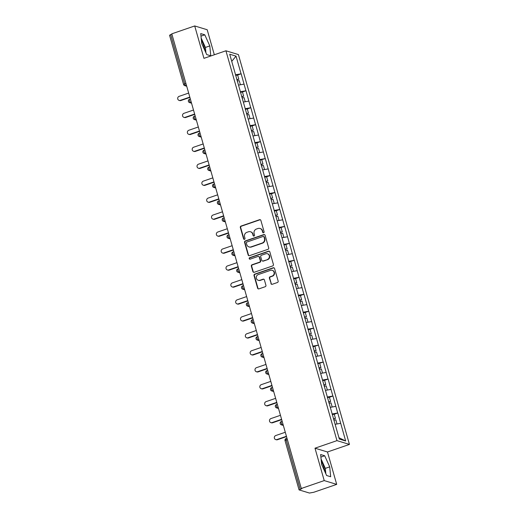 <?xml version="1.0" encoding="UTF-8"?>
<svg xmlns="http://www.w3.org/2000/svg" width="519" height="519" viewBox="0 0 519 519"><rect width="100%" height="100%" fill="white"/><g stroke="black" fill="none" stroke-linecap="round" stroke-linejoin="round"><path stroke-width="0.78" d="M263.594 232.752A0.791 0.746 -73.1 0 0 264.1 231.759L260.869 220.419A1.129 1.064 -73.1 0 0 259.539 219.706L241.05 226.07A1.129 1.064 -73.1 0 0 240.323 227.491L243.554 238.824A0.791 0.746 -73.1 0 0 244.488 239.324A0.791 0.746 -73.1 0 0 244.994 238.331L244.572 236.865A3.614 3.412 -73.1 0 1 246.888 232.317L248.432 231.792A3.614 3.412 -73.1 0 1 252.688 234.075L253.11 235.542A0.791 0.746 -73.1 0 0 254.038 236.041A0.791 0.746 -73.1 0 0 254.544 235.049L254.128 233.576A3.614 3.412 -73.1 0 1 256.444 229.035L257.982 228.503A3.614 3.412 -73.1 0 1 262.244 230.786L262.659 232.253A0.791 0.746 -73.1 0 0 263.594 232.752M324.875 471.648A8.972 2.452 71 0 0 324.103 468.008A8.972 2.452 71 0 0 321.306 461.313M201.398 40.372A8.972 2.452 -109 0 1 204.194 47.067A8.972 2.452 -109 0 1 204.966 50.706M270.912 283.575A1.129 1.064 -73.1 0 0 272.241 284.289L277.431 282.505A1.129 1.064 -73.1 0 0 278.152 281.084L274.564 268.492A1.129 1.064 -73.1 0 0 273.234 267.778L254.745 274.142A1.129 1.064 -73.1 0 0 254.018 275.563L257.606 288.155A1.129 1.064 -73.1 0 0 258.936 288.869L265.203 286.715A1.129 1.064 -73.1 0 0 265.929 285.294L264.392 279.903A1.129 1.064 -73.1 0 0 263.062 279.19L259.954 280.26A3.023 2.848 -73.1 0 1 256.276 277.464A3.023 2.848 -73.1 0 1 258.326 274.551L270.503 270.36A3.023 2.848 -73.1 0 1 274.181 273.156A3.023 2.848 -73.1 0 1 272.125 276.069L270.094 276.77A1.129 1.064 -73.1 0 0 269.374 278.19L271.275 283.685A1.129 1.064 -73.1 0 0 271.794 284.341M314.994 448.195L324.219 480.594L301.299 488.476L171.789 33.832L194.709 25.95L203.941 58.349L225.921 50.784L336.967 440.637L314.994 448.195L327.476 451.984L349.449 444.42L336.967 440.637M267.973 249.321A1.129 1.064 -73.1 0 0 268.699 247.9L265.112 235.308A1.129 1.064 -73.1 0 0 263.782 234.594L245.286 240.952A1.129 1.064 -73.1 0 0 244.566 242.373L248.153 254.965A1.129 1.064 -73.1 0 0 249.483 255.679L267.973 249.321M269.841 251.903L273.422 264.495A1.129 1.064 -73.1 0 1 272.702 265.916L254.213 272.274A1.129 1.064 -73.1 0 1 252.876 271.56L251.345 266.169A1.129 1.064 -73.1 0 1 252.065 264.748L259.565 262.173A1.129 1.064 -73.1 0 0 260.291 260.752L259.273 257.177A1.129 1.064 -73.1 0 0 257.943 256.464L250.132 259.15A0.791 0.746 -73.1 0 1 249.172 258.417A0.791 0.746 -73.1 0 1 249.704 257.658L268.505 251.19A1.129 1.064 -73.1 0 1 269.841 251.903M349.449 444.42L238.403 54.573L225.921 50.784M334.249 414.246L337.687 412.994L332.089 413.987M337.798 413.027L345.667 440.988L339.335 439.068L229.703 54.216L236.035 56.136L241.069 73.808L235.47 74.794M237.631 75.06L241.069 73.808M241.179 73.841L245.902 90.767L240.297 91.759M242.464 92.019L245.902 90.767M246.012 90.799L250.729 107.725L245.13 108.718M247.291 108.977L250.729 107.725M250.839 107.757L255.562 124.683L249.963 125.676M252.124 125.935L255.562 124.683M255.672 124.716L260.395 141.642L254.79 142.634M256.957 142.9L260.395 141.642M260.506 141.674L265.222 158.6L259.623 159.593M259.798 160.209L265.222 158.6M265.332 158.639L270.055 175.565L264.456 176.551M266.617 176.817L270.055 175.565M270.165 175.597L274.888 192.523L269.283 193.516M271.45 193.775L274.888 192.523M274.999 192.555L279.715 209.481L274.116 210.474M276.277 210.733L279.715 209.481M279.825 209.514L284.548 226.44L278.95 227.432M279.125 228.049L284.548 226.44M284.659 226.472L289.381 243.398L283.776 244.391M283.951 245.007L289.381 243.398M289.492 243.43L294.208 260.356L288.609 261.349M288.785 261.965L294.208 260.356M294.318 260.395L299.041 277.321L293.443 278.314M295.603 278.573L299.041 277.321M299.152 277.354L303.875 294.279L298.269 295.272M300.436 295.532L303.875 294.279M303.985 294.312L308.701 311.238L303.102 312.23M305.263 312.49L308.701 311.238M308.811 311.27L313.534 328.196L307.936 329.189M308.111 329.805L313.534 328.196M313.645 328.229L318.368 345.154L312.762 346.147M312.938 346.763L318.368 345.154M318.478 345.187L323.194 362.119L317.596 363.105M317.771 363.722L323.194 362.119M323.305 362.152L328.027 379.078L322.429 380.07M324.589 380.33L328.027 379.078M328.138 379.11L332.861 396.036L327.255 397.029M329.422 397.288L332.861 396.036M332.971 396.068L337.687 412.994M335.799 406.364L330.292 407.337M330.973 389.406L325.465 390.379M326.14 372.447L320.632 373.421M321.306 355.483L315.799 356.462M316.48 338.524L310.972 339.497M311.647 321.566L306.139 322.539M306.813 304.608L301.305 305.581M301.987 287.649L296.479 288.622M297.153 270.684L291.646 271.664M292.32 253.726L286.812 254.706M287.494 236.768L281.986 237.741M282.66 219.809L277.152 220.783M277.827 202.851L272.319 203.824M273 185.893L267.493 186.866M268.167 168.928L262.659 169.908M263.334 151.97L257.826 152.949M258.507 135.011L253 135.984M253.674 118.053L248.166 119.026M248.841 101.095L243.333 102.068M244.014 84.136L238.506 85.11M171.88 34.157L170.66 34.578L184.693 83.825L185.912 83.403M169.635 35.286L170.66 34.578M236.035 56.136L231.74 61.359M214.328 54.774L207.191 29.739L194.709 25.95M324.219 480.594L336.701 484.383L313.781 492.265L309.447 493.05L299.145 489.923L301.844 488.645L301.299 488.476M336.701 484.383L327.476 451.984M340.633 423.322L335.125 424.295M345.667 440.988L338.946 437.718M209.806 45.925L204.791 34.818L200.736 33.586L201.696 43.466L206.711 54.573L210.766 55.799L209.806 45.925L205.414 47.437L201.171 38.043M320.645 454.527L321.605 464.408L326.62 475.514L330.674 476.74L329.714 466.866L324.699 455.76L320.645 454.527M263.341 232.791A0.791 0.746 -73.1 0 1 263.029 232.363L262.608 230.897A3.614 3.412 -73.1 0 0 260.369 228.568L260.006 228.457M250.45 231.746L250.813 231.857A3.614 3.412 -73.1 0 1 253.051 234.186L253.473 235.652A0.791 0.746 -73.1 0 0 253.785 236.08M260.35 219.764A1.129 1.064 -73.1 0 0 259.902 219.816L241.413 226.18A1.129 1.064 -73.1 0 0 240.686 227.601L243.917 238.935A0.791 0.746 -73.1 0 0 244.235 239.369M264.586 234.653A1.129 1.064 -73.1 0 0 264.145 234.705L245.649 241.063A1.129 1.064 -73.1 0 0 244.929 242.483L248.517 255.076A1.129 1.064 -73.1 0 0 249.036 255.731M264.009 236.975A0.791 0.746 -73.1 0 0 263.075 236.476L246.843 242.062A0.791 0.746 -73.1 0 0 246.337 243.054L246.778 244.605A3.614 3.412 -73.1 0 0 251.04 246.888L262.134 243.067A3.614 3.412 -73.1 0 0 264.45 238.526L264.009 236.975L264.372 237.086A0.791 0.746 -73.1 0 0 263.879 236.58L263.516 236.469M249.016 246.927L249.38 247.038A3.614 3.412 -73.1 0 0 251.404 246.999L251.04 246.888M264.372 237.086L264.813 238.636A3.614 3.412 -73.1 0 1 262.497 243.177L251.404 246.999M258.572 256.451L258.936 256.561A1.129 1.064 -73.1 0 1 259.636 257.288L260.655 260.862A1.129 1.064 -73.1 0 1 259.928 262.283L252.429 264.859A1.129 1.064 -73.1 0 0 251.709 266.279L253.24 271.671A1.129 1.064 -73.1 0 0 253.765 272.326M269.316 251.248A1.129 1.064 -73.1 0 0 268.868 251.3L250.074 257.768A0.791 0.746 -73.1 0 0 249.879 259.189M267.35 259.494A3.023 2.848 -73.1 0 0 267.415 253.752A3.023 2.848 -73.1 0 0 265.722 253.785L261.433 255.264A1.129 1.064 -73.1 0 0 260.707 256.684L261.725 260.259A1.129 1.064 -73.1 0 0 263.062 260.973L267.713 259.604A3.023 2.848 -73.1 0 0 267.778 253.862L267.415 253.752M262.426 260.986L262.789 261.096A1.129 1.064 -73.1 0 0 263.425 261.083L263.062 260.973M267.713 259.604L263.425 261.083M272.19 270.328L272.553 270.438A3.023 2.848 -73.1 0 1 272.488 276.179L270.464 276.88A1.129 1.064 -73.1 0 0 269.737 278.301L271.275 283.685M258.261 280.292L258.624 280.403A3.023 2.848 -73.1 0 0 260.317 280.37L259.954 280.26M263.866 279.248A1.129 1.064 -73.1 0 0 263.425 279.3L260.317 280.37M274.045 267.836A1.129 1.064 -73.1 0 0 273.597 267.888L255.108 274.253A1.129 1.064 -73.1 0 0 254.381 275.673L257.969 288.266A1.129 1.064 -73.1 0 0 258.494 288.921M205.939 52.854L205.414 47.437M200.983 36.129L204.791 34.818M325.848 473.795L325.322 468.378L321.079 458.991M320.891 457.07L324.699 455.76M325.322 468.378L329.714 466.866M180.281 100.368L180.826 100.537A2.128 2.011 106.9 0 1 179.632 100.563L179.087 100.394A2.128 2.011 -73.1 0 0 180.281 100.368L189.811 97.092M188.663 93.07L179.133 96.346A2.128 2.011 -73.1 0 0 179.087 100.394M236.833 79.595L238.818 79.225L237.624 75.041L235.645 75.411M236.936 79.945L238.818 79.225M237.235 81.009L239.22 80.64L240.401 84.772M180.826 100.537L189.902 97.416M185.114 117.333L185.659 117.495A2.128 2.011 106.9 0 1 184.466 117.521L183.921 117.359A2.128 2.011 -73.1 0 0 185.114 117.333L194.638 114.05M193.496 110.028L183.966 113.311A2.128 2.011 -73.1 0 0 183.921 117.359M241.666 96.553L243.651 96.184L242.457 91.999L240.472 92.369M241.763 96.904L243.651 96.184M242.068 97.968L244.053 97.598L245.228 101.73M185.659 117.495L194.735 114.375M189.941 134.291L190.486 134.453A2.128 2.011 106.9 0 1 189.299 134.479L188.754 134.317A2.128 2.011 -73.1 0 0 189.941 134.291L199.471 131.009M198.329 126.986L188.799 130.269A2.128 2.011 -73.1 0 0 188.754 134.317M246.499 113.512L248.478 113.148L247.291 108.958L245.305 109.327M246.596 113.862L248.478 113.148M246.901 114.926L248.88 114.563L250.061 118.695M190.486 134.453L199.562 131.333M194.774 151.25L195.319 151.412A2.128 2.011 106.9 0 1 194.125 151.438L193.581 151.276A2.128 2.011 -73.1 0 0 194.774 151.25L204.304 147.973M203.156 143.951L193.626 147.227A2.128 2.011 -73.1 0 0 193.581 151.276M251.326 130.477L253.311 130.107L252.117 125.922L250.139 126.286M251.43 130.82L253.311 130.107M251.728 131.884L253.713 131.521L254.894 135.654M195.319 151.412L204.395 148.291M199.607 168.208L200.152 168.377A2.128 2.011 106.9 0 1 198.959 168.403L198.414 168.234A2.128 2.011 -73.1 0 0 199.607 168.208L209.131 164.932M207.989 160.909L198.459 164.186A2.128 2.011 -73.1 0 0 198.414 168.234M256.159 147.435L258.144 147.065L256.95 142.881L254.965 143.25M256.256 147.779L258.144 147.065M256.561 148.849L258.546 148.479L259.721 152.612M200.152 168.377L209.228 165.25M204.434 185.166L204.979 185.335A2.128 2.011 106.9 0 1 203.792 185.361L203.247 185.192A2.128 2.011 -73.1 0 0 204.434 185.166L213.964 181.89M212.822 177.868L203.292 181.144A2.128 2.011 -73.1 0 0 203.247 185.192M260.992 164.393L262.971 164.023L261.784 159.839M261.089 164.737L262.971 164.023M261.394 165.808L263.373 165.438L264.554 169.57M204.979 185.335L214.055 182.214M209.267 202.125L209.812 202.293A2.128 2.011 106.9 0 1 208.619 202.319L208.074 202.151A2.128 2.011 -73.1 0 0 209.267 202.125L218.797 198.848M217.649 194.826L208.119 198.102A2.128 2.011 -73.1 0 0 208.074 202.151M265.819 181.352L267.804 180.982L266.61 176.797L264.632 177.167M265.923 181.702L267.804 180.982M266.221 182.766L268.206 182.396L269.387 186.529M209.812 202.293L218.888 199.173M214.1 219.089L214.645 219.252A2.128 2.011 106.9 0 1 213.452 219.278L212.907 219.115A2.128 2.011 -73.1 0 0 214.1 219.089L223.624 215.807M222.482 211.784L212.952 215.067A2.128 2.011 -73.1 0 0 212.907 219.115M270.652 198.31L272.637 197.947L271.443 193.756L269.458 194.125M270.749 198.66L272.637 197.947M271.054 199.724L273.039 199.354L274.214 203.487M214.645 219.252L223.721 216.131M218.927 236.048L219.472 236.21A2.128 2.011 106.9 0 1 218.285 236.236L217.74 236.074A2.128 2.011 -73.1 0 0 218.927 236.048L228.457 232.765M227.316 228.743L217.785 232.025A2.128 2.011 -73.1 0 0 217.74 236.074M275.485 215.275L277.464 214.905L276.277 210.72L274.292 211.084M275.583 215.619L277.464 214.905M275.887 216.683L277.866 216.319L279.047 220.452M219.472 236.21L228.548 233.089M223.76 253.006L224.305 253.168A2.128 2.011 106.9 0 1 223.112 253.194L222.567 253.032A2.128 2.011 -73.1 0 0 223.76 253.006L233.291 249.73M232.142 245.708L222.612 248.984A2.128 2.011 -73.1 0 0 222.567 253.032M280.312 232.233L282.297 231.863L281.103 227.679M280.416 232.577L282.297 231.863M280.714 233.647L282.699 233.278L283.88 237.41M224.305 253.168L233.381 250.048M228.594 269.964L229.139 270.133A2.128 2.011 106.9 0 1 227.945 270.159L227.4 269.99A2.128 2.011 -73.1 0 0 228.594 269.964L238.117 266.688M236.975 262.666L227.445 265.942A2.128 2.011 -73.1 0 0 227.4 269.99M285.145 249.191L287.13 248.822L285.937 244.637M285.242 249.535L287.13 248.822M285.547 250.606L287.532 250.236L288.707 254.368M229.139 270.133L238.215 267.006M233.42 286.923L233.965 287.091A2.128 2.011 106.9 0 1 232.778 287.117L232.233 286.949A2.128 2.011 -73.1 0 0 233.42 286.923L242.95 283.646M241.809 279.624L232.278 282.9A2.128 2.011 -73.1 0 0 232.233 286.949M289.978 266.15L291.957 265.78L290.77 261.595M290.076 266.494L291.957 265.78M290.381 267.564L292.359 267.194L293.54 271.327M233.965 287.091L243.041 283.971M238.253 303.881L238.798 304.05A2.128 2.011 106.9 0 1 237.605 304.076L237.06 303.907A2.128 2.011 -73.1 0 0 238.253 303.881L247.784 300.605M246.635 296.583L237.105 299.859A2.128 2.011 -73.1 0 0 237.06 303.907M294.805 283.108L296.79 282.738L295.596 278.554L293.618 278.924M294.909 283.458L296.79 282.738M295.207 284.522L297.192 284.153L298.373 288.285M238.798 304.05L247.874 300.929M243.087 320.846L243.632 321.008A2.128 2.011 106.9 0 1 242.438 321.034L241.893 320.872A2.128 2.011 -73.1 0 0 243.087 320.846L252.61 317.563M251.468 313.541L241.938 316.824A2.128 2.011 -73.1 0 0 241.893 320.872M299.638 300.066L301.623 299.703L300.43 295.512L298.444 295.882M299.735 300.417L301.623 299.703M300.04 301.481L302.026 301.111L303.2 305.243M243.632 321.008L252.708 317.888M247.913 337.804L248.458 337.966A2.128 2.011 106.9 0 1 247.271 337.992L246.726 337.83A2.128 2.011 -73.1 0 0 247.913 337.804L257.443 334.521M256.302 330.499L246.772 333.782A2.128 2.011 -73.1 0 0 246.726 337.83M304.471 317.031L306.45 316.661L305.263 312.477L303.278 312.84M304.569 317.375L306.45 316.661M304.874 318.439L306.852 318.076L308.033 322.208M248.458 337.966L257.534 334.846M252.747 354.762L253.291 354.931A2.128 2.011 106.9 0 1 252.098 354.951L251.553 354.788A2.128 2.011 -73.1 0 0 252.747 354.762L262.277 351.486M261.128 347.464L251.598 350.74A2.128 2.011 -73.1 0 0 251.553 354.788M309.298 333.989L311.283 333.62L310.09 329.435M309.402 334.333L311.283 333.62M309.7 335.404L311.685 335.034L312.866 339.166M253.291 354.931L262.367 351.804M257.58 371.721L258.125 371.889A2.128 2.011 106.9 0 1 256.931 371.915L256.386 371.747A2.128 2.011 -73.1 0 0 257.58 371.721L267.103 368.445M265.962 364.422L256.431 367.699A2.128 2.011 -73.1 0 0 256.386 371.747M314.131 350.948L316.116 350.578L314.923 346.394M314.229 351.292L316.116 350.578M314.533 352.362L316.519 351.992L317.693 356.125M258.125 371.889L267.201 368.762M262.406 388.679L262.951 388.848A2.128 2.011 106.9 0 1 261.764 388.874L261.219 388.705A2.128 2.011 -73.1 0 0 262.406 388.679L271.937 385.403M270.795 381.381L261.265 384.657A2.128 2.011 -73.1 0 0 261.219 388.705M318.964 367.906L320.943 367.536L319.756 363.352M319.062 368.25L320.943 367.536M319.367 369.32L321.345 368.951L322.526 373.083M262.951 388.848L272.027 385.727M267.24 405.644L267.785 405.806A2.128 2.011 106.9 0 1 266.591 405.832L266.046 405.663A2.128 2.011 -73.1 0 0 267.24 405.644L276.77 402.361M275.621 398.339L266.091 401.622A2.128 2.011 -73.1 0 0 266.046 405.663M323.791 384.864L325.776 384.495L324.583 380.31L322.604 380.68M323.895 385.215L325.776 384.495M324.193 386.279L326.179 385.909L327.359 390.041M267.785 405.806L276.861 402.686M272.073 422.602L272.618 422.764A2.128 2.011 106.9 0 1 271.424 422.79L270.879 422.628A2.128 2.011 -73.1 0 0 272.073 422.602L281.596 419.32M280.455 415.297L270.924 418.58A2.128 2.011 -73.1 0 0 270.879 422.628M328.624 401.823L330.609 401.459L329.416 397.269L327.431 397.638M328.722 402.173L330.609 401.459M329.027 403.237L331.012 402.867L332.186 407M272.618 422.764L281.694 419.644M276.899 439.561L277.444 439.723A2.128 2.011 106.9 0 1 276.257 439.749L275.712 439.587A2.128 2.011 -73.1 0 0 276.899 439.561L286.43 436.284M285.288 432.256L275.758 435.538A2.128 2.011 -73.1 0 0 275.712 439.587M333.458 418.788L335.436 418.418L334.249 414.233L332.264 414.597M333.555 419.131L335.436 418.418M333.86 420.195L335.838 419.832L337.019 423.965M277.444 439.723L286.52 436.602M186.717 86.245L184.738 85.641A1.726 1.628 -73.1 0 1 183.668 84.532L184.693 83.825A1.726 0.474 71 0 0 185.698 85.622L186.619 85.901M287.364 439.554L286.144 439.976L300.17 489.222M286.981 438.211L286.125 438.51A1.726 0.474 -109 0 0 286.144 439.976L285.028 440.612L299.054 489.858M186.47 85.356L185.698 85.622A1.726 1.628 -73.1 0 1 184.738 85.641A1.726 1.726 0 0 1 183.577 84.461L169.551 35.214M191.297 102.314L190.531 102.58A1.726 0.474 71 0 1 189.519 100.783A1.726 0.474 -109 0 1 189.506 99.317A1.726 0.474 -109 0 1 189.604 99.317M188.494 101.49A1.726 1.628 -73.1 0 0 190.531 102.58L191.453 102.859M196.13 119.279L195.365 119.539L196.286 119.818M200.963 136.238L200.191 136.497L201.113 136.776M205.79 153.196L205.024 153.455L205.946 153.741M210.623 170.154L209.858 170.42L210.779 170.699M215.456 187.112L214.684 187.378L215.606 187.657M220.283 204.071L219.518 204.337L220.439 204.616M225.116 221.036L224.351 221.295L225.272 221.574M229.949 237.994L229.177 238.253L230.099 238.532M234.776 254.952L234.011 255.218L234.932 255.497M239.609 271.911L238.844 272.177L239.765 272.456M244.443 288.869L243.671 289.135L244.592 289.414M249.269 305.827L248.504 306.093L249.425 306.372M254.102 322.792L253.337 323.052L254.258 323.331M258.936 339.75L258.164 340.01L259.085 340.289M263.762 356.709L262.997 356.975L263.918 357.254M268.595 373.667L267.83 373.933L268.751 374.212M273.429 390.625L272.657 390.891L273.578 391.17M278.255 407.584L277.49 407.85L278.411 408.129M283.089 424.548L282.323 424.808L283.244 425.087M193.328 118.449A1.726 1.628 -73.1 0 0 195.365 119.539A1.726 0.474 71 0 1 194.353 117.742A1.726 0.474 -109 0 1 194.34 116.275A1.726 0.474 -109 0 1 194.437 116.275M198.161 135.407A1.726 1.628 -73.1 0 0 200.191 136.497A1.726 0.474 71 0 1 199.186 134.7A1.726 0.474 -109 0 1 199.166 133.234A1.726 0.474 -109 0 1 199.264 133.24M202.994 152.365A1.726 1.628 -73.1 0 0 205.024 153.455A1.726 0.474 71 0 1 204.012 151.665A1.726 0.474 -109 0 1 203.999 150.199A1.726 0.474 -109 0 1 204.097 150.199M207.821 169.33A1.726 1.628 -73.1 0 0 209.858 170.42A1.726 0.474 71 0 1 208.846 168.623A1.726 0.474 -109 0 1 208.833 167.157A1.726 0.474 -109 0 1 208.93 167.157M212.654 186.289A1.726 1.628 -73.1 0 0 214.684 187.378A1.726 0.474 71 0 1 213.679 185.581A1.726 0.474 -109 0 1 213.659 184.115A1.726 0.474 -109 0 1 213.757 184.115M217.487 203.247A1.726 1.628 -73.1 0 0 219.518 204.337A1.726 0.474 71 0 1 218.505 202.54A1.726 0.474 -109 0 1 218.493 201.074A1.726 0.474 -109 0 1 218.59 201.074M222.314 220.205A1.726 1.628 -73.1 0 0 224.351 221.295A1.726 0.474 71 0 1 223.339 219.498A1.726 0.474 -109 0 1 223.326 218.032A1.726 0.474 -109 0 1 223.423 218.032M227.147 237.164A1.726 1.628 -73.1 0 0 229.177 238.253A1.726 0.474 71 0 1 228.172 236.456A1.726 0.474 -109 0 1 228.152 234.99A1.726 0.474 -109 0 1 228.25 234.997M231.98 254.122A1.726 1.628 -73.1 0 0 234.011 255.218A1.726 0.474 71 0 1 232.999 253.421A1.726 0.474 -109 0 1 232.986 251.955A1.726 0.474 -109 0 1 233.083 251.955M236.807 271.087A1.726 1.628 -73.1 0 0 238.844 272.177A1.726 0.474 71 0 1 237.832 270.38A1.726 0.474 -109 0 1 237.819 268.913A1.726 0.474 -109 0 1 237.916 268.913M241.64 288.045A1.726 1.628 -73.1 0 0 243.671 289.135A1.726 0.474 71 0 1 242.665 287.338A1.726 0.474 -109 0 1 242.645 285.872A1.726 0.474 -109 0 1 242.743 285.872M246.473 305.003A1.726 1.628 -73.1 0 0 248.504 306.093A1.726 0.474 71 0 1 247.492 304.296A1.726 0.474 -109 0 1 247.479 302.83A1.726 0.474 -109 0 1 247.576 302.83M251.3 321.962A1.726 1.628 -73.1 0 0 253.337 323.052A1.726 0.474 71 0 1 252.325 321.255A1.726 0.474 -109 0 1 252.312 319.788A1.726 0.474 -109 0 1 252.409 319.795M256.133 338.92A1.726 1.628 -73.1 0 0 258.164 340.01A1.726 0.474 71 0 1 257.158 338.219A1.726 0.474 -109 0 1 257.139 336.753A1.726 0.474 -109 0 1 257.236 336.753M260.966 355.878A1.726 1.628 -73.1 0 0 262.997 356.975A1.726 0.474 71 0 1 261.985 355.178A1.726 0.474 -109 0 1 261.972 353.711A1.726 0.474 -109 0 1 262.069 353.711M265.793 372.843A1.726 1.628 -73.1 0 0 267.83 373.933A1.726 0.474 71 0 1 266.818 372.136A1.726 0.474 -109 0 1 266.805 370.67A1.726 0.474 -109 0 1 266.902 370.67M270.626 389.801A1.726 1.628 -73.1 0 0 272.657 390.891A1.726 0.474 71 0 1 271.651 389.094A1.726 0.474 -109 0 1 271.632 387.628A1.726 0.474 -109 0 1 271.729 387.628M275.459 406.76A1.726 1.628 -73.1 0 0 277.49 407.85A1.726 0.474 71 0 1 276.478 406.053A1.726 0.474 -109 0 1 276.465 404.586A1.726 0.474 -109 0 1 276.562 404.586M280.286 423.718A1.726 1.628 -73.1 0 0 282.323 424.808A1.726 0.474 71 0 1 281.311 423.011A1.726 0.474 -109 0 1 281.298 421.545A1.726 0.474 -109 0 1 281.395 421.551M285.028 440.612A1.726 1.726 0 0 1 286.125 438.51A1.726 0.474 -109 0 1 286.222 438.51M262.608 230.897L262.244 230.786M253.473 235.652L253.11 235.542M253.051 234.186L252.688 234.075M243.917 238.935L243.554 238.824M240.686 227.601L240.323 227.491M241.413 226.18L241.05 226.07M259.902 219.816L259.539 219.706M263.029 232.363L262.659 232.253M248.517 255.076L248.153 254.965M244.929 242.483L244.566 242.373M245.649 241.063L245.286 240.952M264.145 234.705L263.782 234.594M262.497 243.177L262.134 243.067M264.813 238.636L264.45 238.526M253.24 271.671L252.876 271.56M251.709 266.279L251.345 266.169M252.429 264.859L252.065 264.748M259.928 262.283L259.565 262.173M260.655 260.862L260.291 260.752M259.636 257.288L259.273 257.177M250.074 257.768L249.704 257.658M268.868 251.3L268.505 251.19M269.737 278.301L269.374 278.19M270.464 276.88L270.094 276.77M272.488 276.179L272.125 276.069M263.425 279.3L263.062 279.19M257.969 288.266L257.606 288.155M254.381 275.673L254.018 275.563M255.108 274.253L254.745 274.142M273.597 267.888L273.234 267.778M190.363 99.025L189.506 99.317A1.726 1.726 0 0 0 189.565 102.6L191.55 103.203M195.189 115.984L194.34 116.275A1.726 1.726 0 0 0 194.398 119.558L196.383 120.161M200.023 132.942L199.166 133.234A1.726 1.726 0 0 0 199.231 136.523L201.21 137.12M204.856 149.9L203.999 150.199A1.726 1.726 0 0 0 204.058 153.481L206.043 154.078M209.682 166.858L208.833 167.157A1.726 1.726 0 0 0 208.891 170.44L210.876 171.043M214.516 183.823L213.659 184.115A1.726 1.726 0 0 0 213.724 187.398L215.703 188.001M219.349 200.782L218.493 201.074A1.726 1.726 0 0 0 218.551 204.356L220.536 204.96M224.176 217.74L223.326 218.032A1.726 1.726 0 0 0 223.384 221.315L225.369 221.918M229.009 234.698L228.152 234.99A1.726 1.726 0 0 0 228.217 238.279L230.196 238.876M233.842 251.657L232.986 251.955A1.726 1.726 0 0 0 233.044 255.238L235.029 255.841M238.669 268.621L237.819 268.913A1.726 1.726 0 0 0 237.877 272.196L239.862 272.799M243.502 285.58L242.645 285.872A1.726 1.726 0 0 0 242.71 289.154L244.689 289.758M248.335 302.538L247.479 302.83A1.726 1.726 0 0 0 247.537 306.113L249.522 306.716M253.162 319.496L252.312 319.788A1.726 1.726 0 0 0 252.37 323.071L254.355 323.674M257.995 336.455L257.139 336.753A1.726 1.726 0 0 0 257.203 340.036L259.182 340.633M262.828 353.413L261.972 353.711A1.726 1.726 0 0 0 262.03 356.994L264.015 357.597M267.655 370.378L266.805 370.67A1.726 1.726 0 0 0 266.863 373.952L268.848 374.556M272.488 387.336L271.632 387.628A1.726 1.726 0 0 0 271.697 390.911L273.675 391.514M277.321 404.295L276.465 404.586A1.726 1.726 0 0 0 276.523 407.869L278.508 408.472M282.148 421.253L281.298 421.545A1.726 1.726 0 0 0 281.356 424.827L283.342 425.431"/></g></svg>
